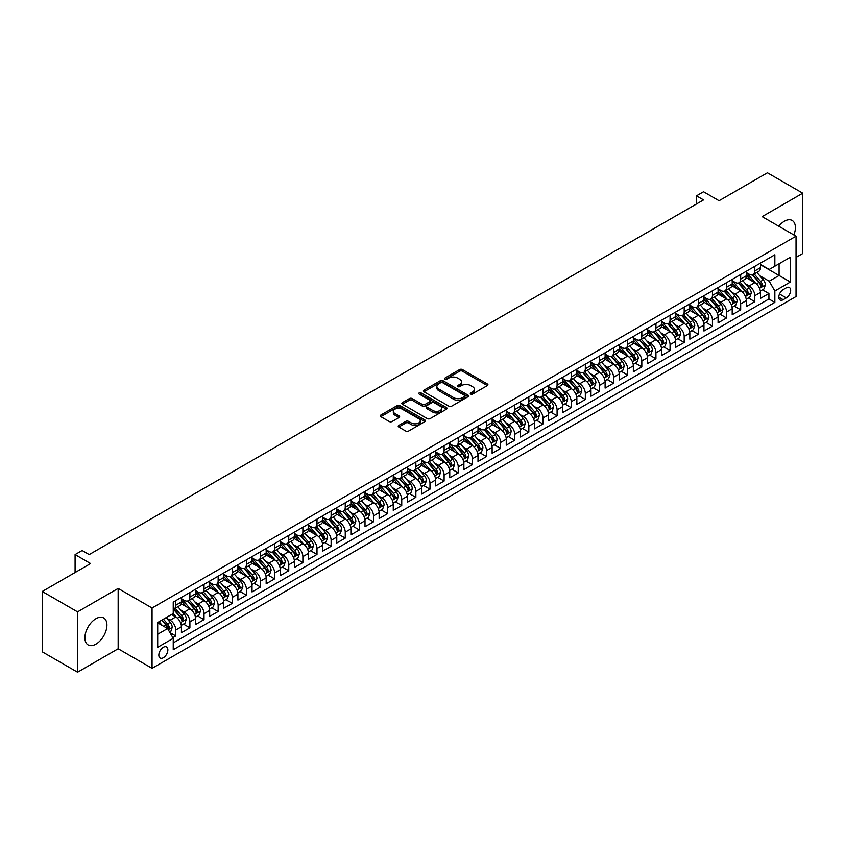 <?xml version="1.0" encoding="UTF-8"?>
<svg xmlns="http://www.w3.org/2000/svg" width="845" height="845" viewBox="0 0 845 845"><rect width="100%" height="100%" fill="white"/><g stroke="black" fill="none" stroke-linecap="round" stroke-linejoin="round"><path stroke-width="1.27" d="M470.697 394.066A1.373 0.792 0 0 0 472.64 394.066L487.364 385.563A1.965 1.13 0 0 0 487.945 384.76A1.965 1.13 0 0 0 487.364 383.968L462.416 369.561A1.965 1.13 0 0 0 459.638 369.561L444.914 378.064A1.373 0.792 0 0 0 444.512 378.623A1.373 0.792 0 0 0 444.914 379.183A1.373 0.792 0 0 0 446.857 379.183L448.758 378.085A6.274 3.623 0 0 1 457.631 378.085L459.712 379.278A6.274 3.623 0 0 1 461.55 381.845A6.274 3.623 0 0 1 459.712 384.401L457.81 385.5A1.373 0.792 0 0 0 457.409 386.059A1.373 0.792 0 0 0 457.81 386.619A1.373 0.792 0 0 0 459.743 386.619L461.655 385.521A6.274 3.623 0 0 1 470.528 385.521L472.608 386.725A6.274 3.623 0 0 1 474.446 389.281A6.274 3.623 0 0 1 472.608 391.848L470.697 392.946A1.373 0.792 0 0 0 470.295 393.506A1.373 0.792 0 0 0 470.697 394.066L470.697 392.946M95.918 644.154A15.58 8.999 120 0 0 106.09 630.423A15.58 8.999 120 0 0 103.703 617.948A15.58 8.999 120 0 0 95.918 618.72A15.58 8.999 120 0 0 85.736 632.44A15.58 8.999 120 0 0 88.123 644.925A15.58 8.999 120 0 0 95.918 644.154M793.877 234.942A15.58 8.999 120 0 0 792.177 220.46A15.58 8.999 120 0 0 784.392 221.232A15.58 8.999 120 0 0 778.794 226.228M163.349 657.727A6.39 3.686 120 0 0 167.521 652.097A6.39 3.686 120 0 0 166.549 646.974A6.39 3.686 120 0 0 163.349 647.291A6.39 3.686 120 0 0 159.177 652.931A6.39 3.686 120 0 0 160.159 658.044A6.39 3.686 120 0 0 163.349 657.727M398.787 425.415A1.965 1.13 0 0 0 398.217 426.218A1.965 1.13 0 0 0 398.787 427.021L405.79 431.066A1.965 1.13 0 0 0 408.558 431.066L424.919 421.623A1.965 1.13 0 0 0 425.489 420.821A1.965 1.13 0 0 0 424.919 420.018L399.97 405.611A1.965 1.13 0 0 0 397.192 405.611L380.831 415.053A1.965 1.13 0 0 0 380.261 415.856A1.965 1.13 0 0 0 380.831 416.659L389.291 421.539A1.965 1.13 0 0 0 392.059 421.539L399.062 417.493A1.965 1.13 0 0 0 399.643 416.701A1.965 1.13 0 0 0 399.062 415.898L394.868 413.48A5.239 3.031 0 0 1 393.337 411.335A5.239 3.031 0 0 1 396.569 408.536A5.239 3.031 0 0 1 402.283 409.191L418.719 418.676A5.239 3.031 0 0 1 420.25 420.821A5.239 3.031 0 0 1 417.018 423.62A5.239 3.031 0 0 1 411.293 422.954L408.558 421.38A1.965 1.13 0 0 0 405.79 421.38L398.787 425.415L398.787 427.021L405.79 423.007L405.79 421.38M796.043 257.387L802.75 253.521L802.75 193.178L767.44 172.792L719.074 200.719L703.536 191.752L696.481 195.829L703.536 199.906L89.211 554.584L82.145 550.507L75.089 554.584L75.089 572.53M77.56 611.864L77.56 672.208L118.163 648.759L118.163 588.426L77.56 611.864L42.25 591.479L90.616 563.552L75.089 554.584M118.163 588.426L152.058 607.999L796.043 236.188L796.043 296.532L152.058 668.332L152.058 607.999M802.75 193.178L762.148 216.626L796.043 236.188M448.896 406.17A1.965 1.13 0 0 0 451.674 406.17L468.024 396.727A1.965 1.13 0 0 0 468.605 395.925A1.965 1.13 0 0 0 468.024 395.133L443.076 380.725A1.965 1.13 0 0 0 440.308 380.725L423.947 390.168A1.965 1.13 0 0 0 423.377 390.971A1.965 1.13 0 0 0 423.947 391.763L448.896 406.17M419.712 394.361A1.373 0.792 0 0 1 421.106 394.562L421.106 392.925L446.477 407.575A1.965 1.13 0 0 1 447.047 408.378A1.965 1.13 0 0 1 446.477 409.17L430.116 418.613A1.965 1.13 0 0 1 427.348 418.613L402.389 404.216L402.389 402.611A1.965 1.13 0 0 0 401.819 403.414A1.965 1.13 0 0 0 402.389 404.216M402.389 402.611L409.392 398.565A1.965 1.13 0 0 1 412.159 398.565L422.289 404.406A1.965 1.13 0 0 0 425.056 404.406L429.704 401.734A1.965 1.13 0 0 0 430.274 400.931A1.965 1.13 0 0 0 429.704 400.129L419.162 394.045A1.373 0.792 0 0 1 418.761 393.485A1.373 0.792 0 0 1 419.606 392.756A1.373 0.792 0 0 1 421.106 392.925M77.56 672.208L42.25 651.822L42.25 591.479M172.845 637.658L175.781 635.958L169.919 632.578M166.581 618.181L170.13 620.219A7.985 4.616 60 0 1 175.781 630.011L181.432 626.747L181.432 632.704L189.903 627.803L183.471 624.096M180.703 610.027L184.252 612.076A7.985 4.616 60 0 1 189.903 621.857L195.554 618.593L195.554 624.55L204.025 619.649L197.603 615.942M194.825 601.872L198.374 603.921A7.985 4.616 60 0 1 204.025 613.702L209.676 610.439L209.676 616.396L218.147 611.505L211.725 607.787M208.947 593.718L212.496 595.767A7.985 4.616 60 0 1 218.147 605.548L223.798 602.284L223.798 608.242L232.269 603.351L225.847 599.633M223.069 585.564L226.618 587.613A7.985 4.616 60 0 1 232.269 597.394L237.92 594.13L237.92 600.087L246.391 595.197L239.969 591.479M237.202 577.41L240.74 579.459A7.985 4.616 60 0 1 246.391 589.24L252.042 585.976L252.042 591.933L260.513 587.043L254.091 583.325M251.324 569.255L254.863 571.304A7.985 4.616 60 0 1 260.513 581.085L266.164 577.822L266.164 583.779L274.636 578.888L268.214 575.181M265.446 561.101L268.985 563.15A7.985 4.616 60 0 1 274.636 572.931L280.286 569.667L280.286 575.625L288.758 570.734L282.336 567.027M279.568 552.947L283.107 554.996A7.985 4.616 60 0 1 288.758 564.777L294.409 561.524L294.409 567.47L302.88 562.58L296.458 558.872M293.69 544.793L297.229 546.842A7.985 4.616 60 0 1 302.88 556.623L308.531 553.369L308.531 559.316L317.002 554.426L310.58 550.718M307.812 536.638L311.351 538.688A7.985 4.616 60 0 1 317.002 548.468L322.653 545.215L322.653 551.162L331.124 546.271L324.702 542.564M321.934 528.484L325.473 530.533A7.985 4.616 60 0 1 331.124 540.325L336.775 537.061L336.775 543.008L345.246 538.117L338.824 534.41M336.056 520.33L339.605 522.379A7.985 4.616 60 0 1 345.246 532.17L350.897 528.907L350.897 534.853L359.368 529.963L352.946 526.255M350.179 512.176L353.728 514.225A7.985 4.616 60 0 1 359.368 524.016L365.019 520.752L365.019 526.699L373.49 521.809L367.068 518.101M364.301 504.032L367.85 506.07A7.985 4.616 60 0 1 373.49 515.862L379.141 512.598L379.141 518.545L387.612 513.654L381.19 509.947M378.423 495.878L381.972 497.916A7.985 4.616 60 0 1 387.612 507.708L393.263 504.444L393.263 510.401L401.745 505.5L395.312 501.793M392.545 487.723L396.094 489.762A7.985 4.616 60 0 1 401.745 499.553L407.385 496.29L407.385 502.247L415.867 497.346L409.434 493.638M406.667 479.569L410.216 481.618A7.985 4.616 60 0 1 415.867 491.399L421.507 488.135L421.507 494.093L429.989 489.192L423.556 485.484M420.789 471.415L424.338 473.464A7.985 4.616 60 0 1 429.989 483.245L435.629 479.981L435.629 485.938L444.111 481.048L437.678 477.33M434.911 463.261L438.46 465.31A7.985 4.616 60 0 1 444.111 475.091L449.762 471.827L449.762 477.784L458.233 472.894L451.8 469.176M449.033 455.106L452.582 457.156A7.985 4.616 60 0 1 458.233 466.936L463.884 463.673L463.884 469.63L472.355 464.739L465.922 461.021M463.155 446.952L466.704 449.001A7.985 4.616 60 0 1 472.355 458.782L478.006 455.518L478.006 461.476L486.477 456.585L480.044 452.867M477.277 438.798L480.826 440.847A7.985 4.616 60 0 1 486.477 450.628L492.128 447.364L492.128 453.321L500.599 448.431L494.177 444.724M491.399 430.644L494.948 432.693A7.985 4.616 60 0 1 500.599 442.474L506.25 439.21L506.25 445.167L514.721 440.277L508.299 436.569M505.521 422.489L509.07 424.539A7.985 4.616 60 0 1 514.721 434.319L520.372 431.066L520.372 437.013L528.843 432.122L522.421 428.415M519.643 414.335L523.192 416.384A7.985 4.616 60 0 1 528.843 426.165L534.494 422.912L534.494 428.859L542.965 423.968L536.543 420.261M533.765 406.181L537.314 408.23A7.985 4.616 60 0 1 542.965 418.011L548.616 414.758L548.616 420.704L557.087 415.814L550.665 412.106M547.898 398.027L551.436 400.076A7.985 4.616 60 0 1 557.087 409.867L562.738 406.603L562.738 412.55L571.209 407.66L564.787 403.952M562.02 389.872L565.558 391.922A7.985 4.616 60 0 1 571.209 401.713L576.86 398.449L576.86 404.396L585.331 399.505L578.909 395.798M576.142 381.718L579.681 383.767A7.985 4.616 60 0 1 585.331 393.559L590.982 390.295L590.982 396.242L599.454 391.351L593.032 387.644M590.264 373.575L593.803 375.613A7.985 4.616 60 0 1 599.454 385.404L605.104 382.141L605.104 388.087L613.576 383.197L607.154 379.489M604.386 365.42L607.925 367.459A7.985 4.616 60 0 1 613.576 377.25L619.227 373.986L619.227 379.944L627.698 375.043L621.276 371.335M618.508 357.266L622.047 359.305A7.985 4.616 60 0 1 627.698 369.096L633.349 365.832L633.349 371.789L641.82 366.888L635.398 363.181M632.63 349.112L636.179 351.161A7.985 4.616 60 0 1 641.82 360.942L647.471 357.678L647.471 363.635L655.942 358.734L649.52 355.027M646.752 340.957L650.301 343.007A7.985 4.616 60 0 1 655.942 352.787L661.593 349.524L661.593 355.481L670.064 350.59L663.642 346.872M660.874 332.803L664.423 334.852A7.985 4.616 60 0 1 670.064 344.633L675.715 341.369L675.715 347.327L684.186 342.436L677.764 338.718M674.997 324.649L678.546 326.698A7.985 4.616 60 0 1 684.186 336.479L689.837 333.215L689.837 339.172L698.319 334.282L691.886 330.564M689.119 316.495L692.668 318.544A7.985 4.616 60 0 1 698.319 328.325L703.959 325.061L703.959 331.018L712.441 326.128L706.008 322.41M703.241 308.34L706.79 310.39A7.985 4.616 60 0 1 712.441 320.171L718.081 316.907L718.081 322.864L726.563 317.974L720.13 314.266M717.363 300.186L720.912 302.235A7.985 4.616 60 0 1 726.563 312.016L732.203 308.752L732.203 314.71L740.685 309.819L734.252 306.112M731.485 292.032L735.034 294.081A7.985 4.616 60 0 1 740.685 303.862L746.325 300.609L746.325 306.555L754.807 301.665L754.807 295.708A7.985 4.616 -120 0 0 749.156 285.927L745.607 283.878M748.374 297.958L754.807 301.665M181.432 626.747A7.985 4.616 -120 0 0 175.781 616.966L171.546 614.516M195.554 618.593A7.985 4.616 -120 0 0 189.903 608.812L181.168 603.763M209.676 610.439A7.985 4.616 -120 0 0 204.025 600.658L195.29 595.609M223.798 602.284A7.985 4.616 -120 0 0 218.147 592.503L209.412 587.465M237.92 594.13A7.985 4.616 -120 0 0 232.269 584.349L223.534 579.311M252.042 585.976A7.985 4.616 -120 0 0 246.391 576.195L237.656 571.157M266.164 577.822A7.985 4.616 -120 0 0 260.513 568.041L251.778 563.002M280.286 569.667A7.985 4.616 -120 0 0 274.636 559.886L265.9 554.848M294.409 561.524A7.985 4.616 -120 0 0 288.758 551.732L280.022 546.694M308.531 553.369A7.985 4.616 -120 0 0 302.88 543.578L294.144 538.54M322.653 545.215A7.985 4.616 -120 0 0 317.002 535.424L308.267 530.385M336.775 537.061A7.985 4.616 -120 0 0 331.124 527.269L322.389 522.231M350.897 528.907A7.985 4.616 -120 0 0 345.246 519.115L336.511 514.077M365.019 520.752A7.985 4.616 -120 0 0 359.368 510.971L350.643 505.923M379.141 512.598A7.985 4.616 -120 0 0 373.49 502.817L364.765 497.768M393.263 504.444A7.985 4.616 -120 0 0 387.612 494.663L378.887 489.614M407.385 496.29A7.985 4.616 -120 0 0 401.745 486.509L393.009 481.46M421.507 488.135A7.985 4.616 -120 0 0 415.867 478.354L407.132 473.306M435.629 479.981A7.985 4.616 -120 0 0 429.989 470.2L421.254 465.151M449.762 471.827A7.985 4.616 -120 0 0 444.111 462.046L435.376 457.008M463.884 463.673A7.985 4.616 -120 0 0 458.233 453.892L449.498 448.853M478.006 455.518A7.985 4.616 -120 0 0 472.355 445.737L463.62 440.699M492.128 447.364A7.985 4.616 -120 0 0 486.477 437.583L477.742 432.545M506.25 439.21A7.985 4.616 -120 0 0 500.599 429.429L491.864 424.391M520.372 431.066A7.985 4.616 -120 0 0 514.721 421.275L505.986 416.236M534.494 422.912A7.985 4.616 -120 0 0 528.843 413.12L520.108 408.082M548.616 414.758A7.985 4.616 -120 0 0 542.965 404.966L534.23 399.928M562.738 406.603A7.985 4.616 -120 0 0 557.087 396.812L548.352 391.774M576.86 398.449A7.985 4.616 -120 0 0 571.209 388.658L562.474 383.619M590.982 390.295A7.985 4.616 -120 0 0 585.331 380.514L576.596 375.465M605.104 382.141A7.985 4.616 -120 0 0 599.454 372.36L590.718 367.311M619.227 373.986A7.985 4.616 -120 0 0 613.576 364.206L604.84 359.157M633.349 365.832A7.985 4.616 -120 0 0 627.698 356.051L618.962 351.002M647.471 357.678A7.985 4.616 -120 0 0 641.82 347.897L633.085 342.848M661.593 349.524A7.985 4.616 -120 0 0 655.942 339.743L647.217 334.694M675.715 341.369A7.985 4.616 -120 0 0 670.064 331.589L661.339 326.55M689.837 333.215A7.985 4.616 -120 0 0 684.186 323.434L675.461 318.396M703.959 325.061A7.985 4.616 -120 0 0 698.319 315.28L689.583 310.242M718.081 316.907A7.985 4.616 -120 0 0 712.441 307.126L703.705 302.087M732.203 308.752A7.985 4.616 -120 0 0 726.563 298.972L717.827 293.933M746.325 300.609A7.985 4.616 -120 0 0 740.685 290.817L731.95 285.779M786.294 287.807L783.188 289.592A6.19 3.57 120 0 0 779.143 295.053A6.19 3.57 120 0 0 780.093 300.017A6.19 3.57 120 0 0 783.188 299.711L786.294 297.915A6.19 3.57 120 0 0 790.339 292.454A6.19 3.57 120 0 0 789.388 287.501A6.19 3.57 120 0 0 786.294 287.807M157.698 634.246L167.585 628.543L173.236 638.324L173.236 649.742L774.854 302.394L774.854 290.986L769.214 281.195L759.729 275.724M173.236 638.324L157.698 647.291L157.698 622.511L173.236 613.533L173.236 602.126L774.854 254.778L774.854 266.196L790.392 257.229L790.392 282.019L774.854 290.986M181.432 598.704L184.252 600.33A7.985 4.616 60 0 0 188.245 600.721L193.896 597.468A7.985 4.616 -120 0 0 195.554 593.803L195.554 589.24M195.554 590.549L198.374 592.176A7.985 4.616 60 0 0 202.367 592.567L208.018 589.314A7.985 4.616 -120 0 0 209.676 585.648L209.676 581.085M209.676 582.395L212.496 584.022A7.985 4.616 60 0 0 216.489 584.423L222.14 581.159A7.985 4.616 -120 0 0 223.798 577.505L223.798 572.931M223.798 574.241L226.618 575.867A7.985 4.616 60 0 0 230.611 576.269L236.262 573.005A7.985 4.616 -120 0 0 237.92 569.35L237.92 564.777M237.92 566.087L240.74 567.713A7.985 4.616 60 0 0 244.733 568.115L250.384 564.851A7.985 4.616 -120 0 0 252.042 561.196L252.042 556.623M252.042 557.932L254.863 559.559A7.985 4.616 60 0 0 258.855 559.96L264.506 556.697A7.985 4.616 -120 0 0 266.164 553.042L266.164 548.468M266.164 549.778L268.985 551.405A7.985 4.616 60 0 0 272.977 551.806L278.628 548.542A7.985 4.616 -120 0 0 280.286 544.888L280.286 540.314M280.286 541.624L283.107 543.25A7.985 4.616 60 0 0 287.11 543.652L292.75 540.388A7.985 4.616 -120 0 0 294.409 536.733L294.409 532.17M294.409 533.47L297.229 535.096A7.985 4.616 60 0 0 301.232 535.498L306.872 532.234A7.985 4.616 -120 0 0 308.531 528.579L308.531 524.016M308.531 525.315L311.351 526.953A7.985 4.616 60 0 0 315.354 527.343L320.994 524.08A7.985 4.616 -120 0 0 322.653 520.425L322.653 515.862M322.653 517.161L325.473 518.798A7.985 4.616 60 0 0 329.476 519.189L335.116 515.925A7.985 4.616 -120 0 0 336.775 512.271L336.775 507.708M336.775 509.007L339.605 510.644A7.985 4.616 60 0 0 343.598 511.035L349.249 507.771A7.985 4.616 -120 0 0 350.897 504.116L350.897 499.553M350.897 500.853L353.728 502.49A7.985 4.616 60 0 0 357.72 502.881L363.371 499.617A7.985 4.616 -120 0 0 365.019 495.962L365.019 491.399M365.019 492.698L367.85 494.336A7.985 4.616 60 0 0 371.842 494.726L377.493 491.463A7.985 4.616 -120 0 0 379.141 487.808L379.141 483.245M379.141 484.544L381.972 486.181A7.985 4.616 60 0 0 385.964 486.572L391.615 483.319A7.985 4.616 -120 0 0 393.263 479.654L393.263 475.091M393.263 476.39L396.094 478.027A7.985 4.616 60 0 0 400.086 478.418L405.737 475.165A7.985 4.616 -120 0 0 407.385 471.499L407.385 466.936M407.385 468.246L410.216 469.873A7.985 4.616 60 0 0 414.208 470.264L419.859 467.01A7.985 4.616 -120 0 0 421.507 463.345L421.507 458.782M421.507 460.092L424.338 461.719A7.985 4.616 60 0 0 428.33 462.109L433.981 458.856A7.985 4.616 -120 0 0 435.629 455.191L435.629 450.628M435.629 451.938L438.46 453.564A7.985 4.616 60 0 0 442.453 453.966L448.103 450.702A7.985 4.616 -120 0 0 449.762 447.047L449.762 442.474M449.762 443.783L452.582 445.41A7.985 4.616 60 0 0 456.575 445.811L462.226 442.548A7.985 4.616 -120 0 0 463.884 438.893L463.884 434.319M463.884 435.629L466.704 437.256A7.985 4.616 60 0 0 470.697 437.657L476.348 434.393A7.985 4.616 -120 0 0 478.006 430.739L478.006 426.165M478.006 427.475L480.826 429.102A7.985 4.616 60 0 0 484.819 429.503L490.47 426.239A7.985 4.616 -120 0 0 492.128 422.584L492.128 418.011M492.128 419.321L494.948 420.947A7.985 4.616 60 0 0 498.941 421.349L504.592 418.085A7.985 4.616 -120 0 0 506.25 414.43L506.25 409.857M506.25 411.166L509.07 412.793A7.985 4.616 60 0 0 513.063 413.194L518.714 409.931A7.985 4.616 -120 0 0 520.372 406.276L520.372 401.713M520.372 403.012L523.192 404.639A7.985 4.616 60 0 0 527.185 405.04L532.836 401.776A7.985 4.616 -120 0 0 534.494 398.122L534.494 393.559M534.494 394.858L537.314 396.495A7.985 4.616 60 0 0 541.307 396.886L546.958 393.622A7.985 4.616 -120 0 0 548.616 389.967L548.616 385.404M548.616 386.704L551.436 388.341A7.985 4.616 60 0 0 555.429 388.732L561.08 385.468A7.985 4.616 -120 0 0 562.738 381.813L562.738 377.25M562.738 378.549L565.558 380.187A7.985 4.616 60 0 0 569.551 380.577L575.202 377.314A7.985 4.616 -120 0 0 576.86 373.659L576.86 369.096M576.86 370.395L579.681 372.032A7.985 4.616 60 0 0 583.684 372.423L589.324 369.159A7.985 4.616 -120 0 0 590.982 365.505L590.982 360.942M590.982 362.241L593.803 363.878A7.985 4.616 60 0 0 597.806 364.269L603.446 361.005A7.985 4.616 -120 0 0 605.104 357.35L605.104 352.787M605.104 354.087L607.925 355.724A7.985 4.616 60 0 0 611.928 356.115L617.568 352.861A7.985 4.616 -120 0 0 619.227 349.196L619.227 344.633M619.227 345.943L622.047 347.57A7.985 4.616 60 0 0 626.05 347.96L631.69 344.707A7.985 4.616 -120 0 0 633.349 341.042L633.349 336.479M633.349 337.789L636.179 339.415A7.985 4.616 60 0 0 640.172 339.806L645.823 336.553A7.985 4.616 -120 0 0 647.471 332.888L647.471 328.325M647.471 329.634L650.301 331.261A7.985 4.616 60 0 0 654.294 331.652L659.945 328.399A7.985 4.616 -120 0 0 661.593 324.733L661.593 320.171M661.593 321.48L664.423 323.107A7.985 4.616 60 0 0 668.416 323.508L674.067 320.244A7.985 4.616 -120 0 0 675.715 316.59L675.715 312.016M675.715 313.326L678.546 314.953A7.985 4.616 60 0 0 682.538 315.354L688.189 312.09A7.985 4.616 -120 0 0 689.837 308.436L689.837 303.862M689.837 305.172L692.668 306.798A7.985 4.616 60 0 0 696.66 307.2L702.311 303.936A7.985 4.616 -120 0 0 703.959 300.281L703.959 295.708M703.959 297.017L706.79 298.644A7.985 4.616 60 0 0 710.782 299.046L716.433 295.782A7.985 4.616 -120 0 0 718.081 292.127L718.081 287.553M718.081 288.863L720.912 290.49A7.985 4.616 60 0 0 724.904 290.891L730.555 287.627A7.985 4.616 -120 0 0 732.203 283.973L732.203 279.399M732.203 280.709L735.034 282.336A7.985 4.616 60 0 0 739.026 282.737L744.677 279.473A7.985 4.616 -120 0 0 746.325 275.819L746.325 271.256M173.236 642.887L768.929 298.972L768.929 293.511L760.458 298.401L760.458 292.454A7.985 4.616 -120 0 0 754.807 282.663L746.072 277.625M746.325 272.555L749.156 274.181A7.985 4.616 -120 0 0 753.148 274.583A7.985 4.616 -120 0 0 754.807 270.928L754.807 266.355M753.148 274.583L758.799 271.319A7.985 4.616 -120 0 0 760.458 267.664L760.458 263.101M175.781 600.658L175.781 605.221A7.985 4.616 60 0 1 174.123 608.875A7.985 4.616 60 0 1 173.236 609.203M174.123 608.875L179.774 605.622A7.985 4.616 -120 0 0 181.432 601.957L181.432 597.394M189.903 592.503L189.903 597.066A7.985 4.616 60 0 1 188.245 600.721M204.025 584.349L204.025 588.912A7.985 4.616 60 0 1 202.367 592.567M218.147 576.195L218.147 580.758A7.985 4.616 60 0 1 216.489 584.423M232.269 568.041L232.269 572.604A7.985 4.616 60 0 1 230.611 576.269M246.391 559.886L246.391 564.449A7.985 4.616 60 0 1 244.733 568.115M260.513 551.732L260.513 556.295A7.985 4.616 60 0 1 258.855 559.96M274.636 543.578L274.636 548.151A7.985 4.616 60 0 1 272.977 551.806M288.758 535.424L288.758 539.997A7.985 4.616 60 0 1 287.11 543.652M302.88 527.269L302.88 531.843A7.985 4.616 60 0 1 301.232 535.498M317.002 519.115L317.002 523.689A7.985 4.616 60 0 1 315.354 527.343M331.124 510.961L331.124 515.534A7.985 4.616 60 0 1 329.476 519.189M345.246 502.817L345.246 507.38A7.985 4.616 60 0 1 343.598 511.035M359.368 494.663L359.368 499.226A7.985 4.616 60 0 1 357.72 502.881M373.49 486.509L373.49 491.072A7.985 4.616 60 0 1 371.842 494.726M387.612 478.354L387.612 482.917A7.985 4.616 60 0 1 385.964 486.572M401.745 470.2L401.745 474.763A7.985 4.616 60 0 1 400.086 478.418M415.867 462.046L415.867 466.609A7.985 4.616 60 0 1 414.208 470.264M429.989 453.892L429.989 458.455A7.985 4.616 60 0 1 428.33 462.109M444.111 445.737L444.111 450.3A7.985 4.616 60 0 1 442.453 453.966M458.233 437.583L458.233 442.146A7.985 4.616 60 0 1 456.575 445.811M472.355 429.429L472.355 433.992A7.985 4.616 60 0 1 470.697 437.657M486.477 421.275L486.477 425.838A7.985 4.616 60 0 1 484.819 429.503M500.599 413.12L500.599 417.694A7.985 4.616 60 0 1 498.941 421.349M514.721 404.966L514.721 409.54A7.985 4.616 60 0 1 513.063 413.194M528.843 396.812L528.843 401.386A7.985 4.616 60 0 1 527.185 405.04M542.965 388.658L542.965 393.231A7.985 4.616 60 0 1 541.307 396.886M557.087 380.503L557.087 385.077A7.985 4.616 60 0 1 555.429 388.732M571.209 372.36L571.209 376.923A7.985 4.616 60 0 1 569.551 380.577M585.331 364.206L585.331 368.769A7.985 4.616 60 0 1 583.684 372.423M599.454 356.051L599.454 360.614A7.985 4.616 60 0 1 597.806 364.269M613.576 347.897L613.576 352.46A7.985 4.616 60 0 1 611.928 356.115M627.698 339.743L627.698 344.306A7.985 4.616 60 0 1 626.05 347.96M641.82 331.589L641.82 336.152A7.985 4.616 60 0 1 640.172 339.806M655.942 323.434L655.942 327.997A7.985 4.616 60 0 1 654.294 331.652M670.064 315.28L670.064 319.843A7.985 4.616 60 0 1 668.416 323.508M684.186 307.126L684.186 311.689A7.985 4.616 60 0 1 682.538 315.354M698.319 298.972L698.319 303.535A7.985 4.616 60 0 1 696.66 307.2M712.441 290.817L712.441 295.38A7.985 4.616 60 0 1 710.782 299.046M726.563 282.663L726.563 287.237A7.985 4.616 60 0 1 724.904 290.891M740.685 274.509L740.685 279.082A7.985 4.616 60 0 1 739.026 282.737M740.685 303.862L740.685 309.819M726.563 312.016L726.563 317.974M712.441 320.171L712.441 326.128M698.319 328.325L698.319 334.282M684.186 336.479L684.186 342.436M670.064 344.633L670.064 350.59M655.942 352.787L655.942 358.734M641.82 360.942L641.82 366.888M627.698 369.096L627.698 375.043M613.576 377.25L613.576 383.197M599.454 385.404L599.454 391.351M585.331 393.559L585.331 399.505M571.209 401.713L571.209 407.66M557.087 409.867L557.087 415.814M542.965 418.011L542.965 423.968M528.843 426.165L528.843 432.122M514.721 434.319L514.721 440.277M500.599 442.474L500.599 448.431M486.477 450.628L486.477 456.585M472.355 458.782L472.355 464.739M458.233 466.936L458.233 472.894M444.111 475.091L444.111 481.048M429.989 483.245L429.989 489.192M415.867 491.399L415.867 497.346M401.745 499.553L401.745 505.5M387.612 507.708L387.612 513.654M373.49 515.862L373.49 521.809M359.368 524.016L359.368 529.963M345.246 532.17L345.246 538.117M331.124 540.325L331.124 546.271M317.002 548.468L317.002 554.426M302.88 556.623L302.88 562.58M288.758 564.777L288.758 570.734M274.636 572.931L274.636 578.888M260.513 581.085L260.513 587.043M246.391 589.24L246.391 595.197M232.269 597.394L232.269 603.351M218.147 605.548L218.147 611.505M204.025 613.702L204.025 619.649M189.903 621.857L189.903 627.803M175.781 630.011L175.781 635.958M167.585 628.543L157.698 622.839M769.214 281.195L779.09 275.491L779.09 263.746L790.392 257.229M760.458 264.728L790.392 282.019M760.458 264.4L769.214 269.46L774.854 266.196M118.163 648.759L152.058 668.332M696.481 195.829L696.481 203.983M762.496 289.803L768.929 293.511M768.929 298.972L774.854 302.394M471.246 394.256L472.608 393.474A6.274 3.623 0 0 0 474.446 390.918L474.446 389.281M461.55 381.845L461.55 383.472A6.274 3.623 0 0 1 459.712 386.038L458.349 386.82M487.364 383.968L487.364 385.563L462.416 371.187A1.965 1.13 0 0 0 459.638 371.187L445.463 379.373M468.024 395.133L468.024 396.727L443.076 382.352A1.965 1.13 0 0 0 440.308 382.352L423.968 391.784M464.56 396.485A1.373 0.792 0 0 0 464.961 395.925A1.373 0.792 0 0 0 464.56 395.365L442.664 382.722A1.373 0.792 0 0 0 440.72 382.722L438.713 383.883A6.274 3.623 0 0 0 436.876 386.44A6.274 3.623 0 0 0 438.713 389.006L453.68 397.646A6.274 3.623 0 0 0 462.553 397.646L464.56 396.485L464.56 398.122A1.373 0.792 0 0 0 464.961 397.562L464.961 395.925M436.876 386.44L436.876 388.077A6.274 3.623 0 0 0 438.713 390.633L438.713 389.006M464.56 398.122L462.553 399.284A6.274 3.623 0 0 1 453.68 399.284L438.713 390.633M402.421 404.227L409.392 400.203L409.392 398.565M430.274 400.931L430.274 402.558A1.965 1.13 0 0 1 429.704 403.361L425.056 406.044A1.965 1.13 0 0 1 422.289 406.044L412.159 400.203A1.965 1.13 0 0 0 409.392 400.203M421.106 394.562L446.445 409.191M432.788 410.469A5.239 3.031 0 0 0 438.502 411.135A5.239 3.031 0 0 0 441.734 408.336A5.239 3.031 0 0 0 440.203 406.191L434.414 402.854A1.965 1.13 0 0 0 431.637 402.854L427 405.537A1.965 1.13 0 0 0 426.419 406.329A1.965 1.13 0 0 0 427 407.132L432.788 410.469L432.788 412.106A5.239 3.031 0 0 0 438.502 412.761A5.239 3.031 0 0 0 441.734 409.962L441.734 408.336M426.419 406.329L426.419 407.966A1.965 1.13 0 0 0 427 408.758L427 407.132M432.788 412.106L427 408.758M420.25 420.821L420.25 422.447A5.239 3.031 0 0 1 417.018 425.246A5.239 3.031 0 0 1 411.293 424.591L408.558 423.007A1.965 1.13 0 0 0 405.79 423.007M393.337 411.335L393.337 412.962A5.239 3.031 0 0 0 394.868 415.106L394.868 413.48M399.041 417.514L394.868 415.106M424.887 421.634L399.97 407.248A1.965 1.13 0 0 0 397.192 407.248L380.863 416.669M760.331 291.05L763.986 288.948L765.39 284.871A5.292 3.053 -120 0 0 763.331 279.896L756.877 272.428M755.588 283.181L747.941 274.319A15.284 8.82 -120 0 0 746.325 272.639M751.395 280.698L747.107 275.745A12.686 7.32 -120 0 0 746.325 274.889M752.43 274.868L758.958 282.42A5.292 3.053 60 0 1 760.838 286.075L762.539 285.092A5.292 3.053 -120 0 0 760.648 281.448L754.194 273.981M752.81 274.741L759.824 282.864A2.693 1.553 60 0 1 760.511 283.92L762.539 285.092M760.838 286.075L761.229 286.698M746.209 299.204L749.864 297.102L751.268 293.025A5.292 3.053 -120 0 0 749.209 288.05L742.755 280.582M741.466 291.335L733.809 282.473A15.284 8.82 -120 0 0 732.203 280.793M737.273 288.853L732.985 283.899A12.686 7.32 -120 0 0 732.203 283.043M738.308 283.022L744.836 290.574A5.292 3.053 60 0 1 746.716 294.229L748.416 293.247A5.292 3.053 -120 0 0 746.526 289.603L740.072 282.135M738.688 282.895L745.702 291.018A2.693 1.553 60 0 1 746.388 292.074L748.416 293.247M746.716 294.229L747.107 294.852M732.087 307.358L735.741 305.256L737.146 301.179A5.292 3.053 -120 0 0 735.087 296.204L728.633 288.736M727.344 299.489L719.686 290.627A15.284 8.82 -120 0 0 718.081 288.948M723.151 297.007L718.863 292.043A12.686 7.32 -120 0 0 718.081 291.198M724.186 291.176L730.714 298.729A5.292 3.053 60 0 1 732.594 302.383L734.294 301.401A5.292 3.053 -120 0 0 732.404 297.757L725.95 290.279M724.566 291.05L731.58 299.172A2.693 1.553 60 0 1 732.256 300.228L734.294 301.401M732.594 302.383L732.985 303.006M717.965 315.512L721.619 313.4L723.024 309.323A5.292 3.053 -120 0 0 720.965 304.358L714.511 296.891M713.222 307.643L705.564 298.781A15.284 8.82 -120 0 0 703.959 297.102M709.029 305.161L704.741 300.197A12.686 7.32 -120 0 0 703.959 299.352M710.064 299.331L716.592 306.883A5.292 3.053 60 0 1 718.472 310.527L720.172 309.555A5.292 3.053 -120 0 0 718.282 305.911L711.828 298.433M710.444 299.204L717.458 307.326A2.693 1.553 60 0 1 718.134 308.383L720.172 309.555M718.472 310.527L718.863 311.161M703.843 323.667L707.497 321.554L708.902 317.477A5.292 3.053 -120 0 0 706.842 312.513L700.389 305.045M699.1 315.798L691.442 306.936A15.284 8.82 -120 0 0 689.837 305.256M694.907 313.315L690.618 308.351A12.686 7.32 -120 0 0 689.837 307.506M695.942 307.485L702.47 315.037A5.292 3.053 60 0 1 704.35 318.681L706.05 317.709A5.292 3.053 -120 0 0 704.16 314.065L697.706 306.587M696.322 307.358L703.336 315.481A2.693 1.553 60 0 1 704.012 316.537L706.05 317.709M704.35 318.681L704.741 319.315M689.721 331.821L693.375 329.708L694.78 325.631A5.292 3.053 -120 0 0 692.72 320.667L686.267 313.199M684.978 323.952L677.32 315.09A15.284 8.82 -120 0 0 675.715 313.411M680.774 321.459L676.496 316.505A12.686 7.32 -120 0 0 675.715 315.66M681.82 315.639L688.348 323.191A5.292 3.053 60 0 1 690.228 326.835L691.928 325.864A5.292 3.053 -120 0 0 690.038 322.22L683.584 314.741M682.2 315.512L689.214 323.635A2.693 1.553 60 0 1 689.89 324.691L691.928 325.864M690.228 326.835L690.618 327.469M675.599 339.975L679.253 337.863L680.658 333.786A5.292 3.053 -120 0 0 678.598 328.821L672.145 321.353M670.856 332.106L663.198 323.244A15.284 8.82 -120 0 0 661.593 321.565M666.652 329.613L662.374 324.66A12.686 7.32 -120 0 0 661.593 323.815M667.698 323.793L674.226 331.346A5.292 3.053 60 0 1 676.106 334.99L677.806 334.018A5.292 3.053 -120 0 0 675.915 330.363L669.462 322.896M668.078 323.667L675.092 331.789A2.693 1.553 60 0 1 675.768 332.845L677.806 334.018M676.106 334.99L676.496 335.623M661.477 348.129L665.121 346.017L666.536 341.94A5.292 3.053 -120 0 0 664.476 336.975L658.023 329.497M656.734 340.26L649.076 331.398A15.284 8.82 -120 0 0 647.471 329.719M652.53 337.768L648.252 332.814A12.686 7.32 -120 0 0 647.471 331.969M653.576 331.948L660.103 339.5A5.292 3.053 60 0 1 661.984 343.144L663.684 342.172A5.292 3.053 -120 0 0 661.793 338.518L655.34 331.05M653.956 331.821L660.97 339.943A2.693 1.553 60 0 1 661.646 341L663.684 342.172M661.984 343.144L662.374 343.778M647.354 356.284L650.999 354.171L652.414 350.094A5.292 3.053 -120 0 0 650.354 345.13L643.901 337.651M642.612 348.415L634.954 339.553A15.284 8.82 -120 0 0 633.349 337.873M638.408 345.922L634.13 340.968A12.686 7.32 -120 0 0 633.349 340.112M639.454 340.102L645.971 347.654A5.292 3.053 60 0 1 647.861 351.298L649.562 350.326A5.292 3.053 -120 0 0 647.671 346.672L641.218 339.204M639.834 339.975L646.847 348.098A2.693 1.553 60 0 1 647.523 349.143L649.562 350.326M647.861 351.298L648.252 351.932M633.232 364.438L636.876 362.325L638.292 358.248A5.292 3.053 -120 0 0 636.232 353.284L629.779 345.806M628.49 356.569L620.832 347.707A15.284 8.82 -120 0 0 619.227 346.027M624.286 354.076L620.008 349.122A12.686 7.32 -120 0 0 619.227 348.267M625.332 348.256L631.849 355.808A5.292 3.053 60 0 1 633.739 359.452L635.44 358.47A5.292 3.053 -120 0 0 633.549 354.826L627.096 347.358M625.712 348.129L632.725 356.252A2.693 1.553 60 0 1 633.401 357.298L635.44 358.47M633.739 359.452L634.13 360.086M619.11 372.592L622.754 370.48L624.17 366.403A5.292 3.053 -120 0 0 622.11 361.438L615.656 353.96M614.368 364.723L606.71 355.861A15.284 8.82 -120 0 0 605.104 354.182M610.164 362.23L605.886 357.277A12.686 7.32 -120 0 0 605.104 356.421M611.199 356.4L617.727 363.963A5.292 3.053 60 0 1 619.617 367.607L621.307 366.624A5.292 3.053 -120 0 0 619.427 362.98L612.974 355.513M611.59 356.284L618.603 364.396A2.693 1.553 60 0 1 619.279 365.452L621.307 366.624M619.617 367.607L619.998 368.23M604.988 380.736L608.632 378.634L610.048 374.557A5.292 3.053 -120 0 0 607.988 369.592L601.534 362.114M600.246 372.867L592.588 364.015A15.284 8.82 -120 0 0 590.982 362.336M596.042 370.385L591.764 365.431A12.686 7.32 -120 0 0 590.982 364.575M597.077 364.554L603.605 372.117A5.292 3.053 60 0 1 605.495 375.761L607.185 374.779A5.292 3.053 -120 0 0 605.305 371.135L598.851 363.667M597.468 364.438L604.481 372.55A2.693 1.553 60 0 1 605.157 373.606L607.185 374.779M605.495 375.761L605.876 376.384M590.866 388.89L594.51 386.788L595.926 382.711A5.292 3.053 -120 0 0 593.866 377.736L587.412 370.268M586.113 381.021L578.466 372.17A15.284 8.82 -120 0 0 576.86 370.49M581.92 378.539L577.642 373.585A12.686 7.32 -120 0 0 576.86 372.729M582.955 372.708L589.483 380.271A5.292 3.053 60 0 1 591.373 383.915L593.063 382.933A5.292 3.053 -120 0 0 591.183 379.289L584.729 371.821M583.346 372.592L590.359 380.704A2.693 1.553 60 0 1 591.035 381.76L593.063 382.933M591.373 383.915L591.753 384.538M576.744 397.044L580.388 394.942L581.804 390.865A5.292 3.053 -120 0 0 579.744 385.89L573.29 378.423M571.991 389.175L564.344 380.324A15.284 8.82 -120 0 0 562.738 378.644M567.798 386.693L563.52 381.739A12.686 7.32 -120 0 0 562.738 380.884M568.833 380.863L575.361 388.425A5.292 3.053 60 0 1 577.251 392.069L578.941 391.087A5.292 3.053 -120 0 0 577.061 387.443L570.607 379.975M569.224 380.746L576.237 388.858A2.693 1.553 60 0 1 576.913 389.915L578.941 391.087M577.251 392.069L577.631 392.693M562.622 405.199L566.266 403.097L567.682 399.02A5.292 3.053 -120 0 0 565.622 394.045L559.168 386.577M557.869 397.33L550.222 388.468A15.284 8.82 -120 0 0 548.616 386.788M553.676 394.847L549.398 389.894A12.686 7.32 -120 0 0 548.616 389.038M554.711 389.017L561.238 396.58A5.292 3.053 60 0 1 563.129 400.224L564.819 399.241A5.292 3.053 -120 0 0 562.939 395.597L556.485 388.13M555.102 388.901L562.115 397.013A2.693 1.553 60 0 1 562.791 398.069L564.819 399.241M563.129 400.224L563.509 400.847M548.5 413.353L552.144 411.251L553.559 407.174A5.292 3.053 -120 0 0 551.5 402.199L545.046 394.731M543.747 405.484L536.1 396.622A15.284 8.82 -120 0 0 534.494 394.942M539.554 403.002L535.276 398.048A12.686 7.32 -120 0 0 534.494 397.192M540.589 397.171L547.116 404.734A5.292 3.053 60 0 1 549.007 408.378L550.697 407.396A5.292 3.053 -120 0 0 548.817 403.752L542.363 396.284M540.98 397.044L547.993 405.167A2.693 1.553 60 0 1 548.669 406.223L550.697 407.396M549.007 408.378L549.387 409.001M534.378 421.507L538.022 419.405L539.437 415.328A5.292 3.053 -120 0 0 537.378 410.353L530.924 402.885M529.625 413.638L521.978 404.776A15.284 8.82 -120 0 0 520.372 403.097M525.432 411.156L521.154 406.202A12.686 7.32 -120 0 0 520.372 405.346M526.467 405.325L532.994 412.878A5.292 3.053 60 0 1 534.885 416.532L536.575 415.55A5.292 3.053 -120 0 0 534.695 411.906L528.241 404.438M526.857 405.199L533.86 413.321A2.693 1.553 60 0 1 534.547 414.377L536.575 415.55M534.885 416.532L535.265 417.155M520.245 429.661L523.9 427.559L525.315 423.482A5.292 3.053 -120 0 0 523.256 418.507L516.802 411.04M515.503 421.792L507.856 412.93A15.284 8.82 -120 0 0 506.25 411.251M511.309 419.31L507.032 414.356A12.686 7.32 -120 0 0 506.25 413.501M512.345 413.48L518.872 421.032A5.292 3.053 60 0 1 520.763 424.686L522.453 423.704A5.292 3.053 -120 0 0 520.562 420.06L514.119 412.592M512.725 413.353L519.738 421.475A2.693 1.553 60 0 1 520.425 422.532L522.453 423.704M520.763 424.686L521.143 425.31M506.123 437.816L509.778 435.714L511.193 431.637A5.292 3.053 -120 0 0 509.123 426.662L502.68 419.194M501.381 429.947L493.733 421.085A15.284 8.82 -120 0 0 492.128 419.405M497.187 427.464L492.91 422.5A12.686 7.32 -120 0 0 492.128 421.655M498.223 421.634L504.75 429.186A5.292 3.053 60 0 1 506.641 432.841L508.331 431.858A5.292 3.053 -120 0 0 506.44 428.214L499.997 420.736M498.603 421.507L505.616 429.63A2.693 1.553 60 0 1 506.303 430.686L508.331 431.858M506.641 432.841L507.021 433.464M492.001 445.97L495.656 443.857L497.071 439.78A5.292 3.053 -120 0 0 495.001 434.816L488.558 427.348M487.259 438.101L479.611 429.239A15.284 8.82 -120 0 0 478.006 427.559M483.065 435.619L478.788 430.654A12.686 7.32 -120 0 0 478.006 429.809M484.1 429.788L490.628 437.34A5.292 3.053 60 0 1 492.519 440.984L494.209 440.013A5.292 3.053 -120 0 0 492.318 436.369L485.864 428.89M484.481 429.661L491.494 437.784A2.693 1.553 60 0 1 492.181 438.84L494.209 440.013M492.519 440.984L492.899 441.618M477.879 454.124L481.534 452.012L482.939 447.934A5.292 3.053 -120 0 0 480.879 442.97L474.425 435.502M473.137 446.255L465.489 437.393A15.284 8.82 -120 0 0 463.884 435.714M468.943 443.773L464.665 438.808A12.686 7.32 -120 0 0 463.884 437.963M469.978 437.942L476.506 445.495A5.292 3.053 60 0 1 478.397 449.139L480.087 448.167A5.292 3.053 -120 0 0 478.196 444.523L471.742 437.045M470.359 437.816L477.372 445.938A2.693 1.553 60 0 1 478.059 446.994L480.087 448.167M478.397 449.139L478.777 449.772M463.757 462.278L467.412 460.166L468.817 456.089A5.292 3.053 -120 0 0 466.757 451.124L460.303 443.657M459.015 454.409L451.367 445.547A15.284 8.82 -120 0 0 449.762 443.868M454.821 451.917L450.533 446.963A12.686 7.32 -120 0 0 449.762 446.118M455.856 446.097L462.384 453.649A5.292 3.053 60 0 1 464.264 457.293L465.965 456.321A5.292 3.053 -120 0 0 464.074 452.677L457.62 445.199M456.237 445.97L463.25 454.092A2.693 1.553 60 0 1 463.937 455.149L465.965 456.321M464.264 457.293L464.655 457.927M449.635 470.433L453.29 468.32L454.695 464.243A5.292 3.053 -120 0 0 452.635 459.279L446.181 451.811M444.892 462.564L437.235 453.702A15.284 8.82 -120 0 0 435.629 452.022M440.699 460.071L436.411 455.117A12.686 7.32 -120 0 0 435.629 454.272M441.734 454.251L448.262 461.803A5.292 3.053 60 0 1 450.142 465.447L451.843 464.475A5.292 3.053 -120 0 0 449.952 460.821L443.498 453.353M442.115 454.124L449.128 462.247A2.693 1.553 60 0 1 449.815 463.303L451.843 464.475M450.142 465.447L450.533 466.081M435.513 478.587L439.168 476.474L440.572 472.397A5.292 3.053 -120 0 0 438.513 467.433L432.059 459.955M430.77 470.718L423.113 461.856A15.284 8.82 -120 0 0 421.507 460.176M426.577 468.225L422.289 463.271A12.686 7.32 -120 0 0 421.507 462.426M427.612 462.405L434.14 469.957A5.292 3.053 60 0 1 436.02 473.601L437.721 472.63A5.292 3.053 -120 0 0 435.83 468.975L429.376 461.507M427.992 462.278L435.006 470.401A2.693 1.553 60 0 1 435.682 471.457L437.721 472.63M436.02 473.601L436.411 474.235M421.391 486.741L425.046 484.629L426.45 480.551A5.292 3.053 -120 0 0 424.391 475.587L417.937 468.109M416.648 478.872L408.991 470.01A15.284 8.82 -120 0 0 407.385 468.331M412.455 476.379L408.167 471.425A12.686 7.32 -120 0 0 407.385 470.57M413.49 470.559L420.018 478.112A5.292 3.053 60 0 1 421.898 481.756L423.599 480.784A5.292 3.053 -120 0 0 421.708 477.129L415.254 469.662M413.87 470.433L420.884 478.555A2.693 1.553 60 0 1 421.56 479.601L423.599 480.784M421.898 481.756L422.289 482.389M407.269 494.895L410.923 492.783L412.328 488.706A5.292 3.053 -120 0 0 410.269 483.741L403.815 476.263M402.526 487.026L394.868 478.164A15.284 8.82 -120 0 0 393.263 476.485M398.333 484.534L394.045 479.58A12.686 7.32 -120 0 0 393.263 478.724M399.368 478.714L405.896 486.266A5.292 3.053 60 0 1 407.776 489.91L409.476 488.928A5.292 3.053 -120 0 0 407.586 485.283L401.132 477.816M399.748 478.587L406.762 486.709A2.693 1.553 60 0 1 407.438 487.755L409.476 488.928M407.776 489.91L408.167 490.544M393.147 503.05L396.801 500.937L398.206 496.86A5.292 3.053 -120 0 0 396.147 491.896L389.693 484.417M388.404 495.181L380.746 486.319A15.284 8.82 -120 0 0 379.141 484.639M384.2 492.688L379.923 487.734A12.686 7.32 -120 0 0 379.141 486.878M385.246 486.857L391.774 494.42A5.292 3.053 60 0 1 393.654 498.064L395.354 497.082A5.292 3.053 -120 0 0 393.464 493.438L387.01 485.97M385.626 486.741L392.64 494.853A2.693 1.553 60 0 1 393.316 495.909L395.354 497.082M393.654 498.064L394.045 498.687M379.025 511.193L382.679 509.091L384.084 505.014A5.292 3.053 -120 0 0 382.024 500.05L375.571 492.572M374.282 503.324L366.624 494.473A15.284 8.82 -120 0 0 365.019 492.793M370.078 500.842L365.8 495.888A12.686 7.32 -120 0 0 365.019 495.033M371.124 495.012L377.652 502.574A5.292 3.053 60 0 1 379.532 506.218L381.232 505.236A5.292 3.053 -120 0 0 379.342 501.592L372.888 494.124M371.504 494.895L378.518 503.007A2.693 1.553 60 0 1 379.194 504.064L381.232 505.236M379.532 506.218L379.923 506.842M364.903 519.348L368.547 517.246L369.962 513.168A5.292 3.053 -120 0 0 367.902 508.194L361.449 500.726M360.16 511.478L352.502 502.627A15.284 8.82 -120 0 0 350.897 500.948M355.956 508.996L351.678 504.042A12.686 7.32 -120 0 0 350.897 503.187M357.002 503.166L363.53 510.729A5.292 3.053 60 0 1 365.41 514.373L367.11 513.39A5.292 3.053 -120 0 0 365.22 509.746L358.766 502.279M357.382 503.05L364.396 511.162A2.693 1.553 60 0 1 365.072 512.218L367.11 513.39M365.41 514.373L365.8 514.996M350.781 527.502L354.425 525.4L355.84 521.323A5.292 3.053 -120 0 0 353.78 516.348L347.327 508.88M346.038 519.633L338.38 510.781A15.284 8.82 -120 0 0 336.775 509.102M341.834 517.151L337.556 512.197A12.686 7.32 -120 0 0 336.775 511.341M342.88 511.32L349.397 518.883A5.292 3.053 60 0 1 351.288 522.527L352.988 521.545A5.292 3.053 -120 0 0 351.097 517.9L344.644 510.433M343.26 511.204L350.274 519.316A2.693 1.553 60 0 1 350.95 520.372L352.988 521.545M351.288 522.527L351.678 523.15M336.659 535.656L340.303 533.554L341.718 529.477A5.292 3.053 -120 0 0 339.658 524.502L333.205 517.034M331.916 527.787L324.258 518.925A15.284 8.82 -120 0 0 322.653 517.246M327.712 525.305L323.434 520.351A12.686 7.32 -120 0 0 322.653 519.495M328.758 519.474L335.275 527.037A5.292 3.053 60 0 1 337.166 530.681L338.866 529.699A5.292 3.053 -120 0 0 336.975 526.055L330.522 518.587M329.138 519.358L336.152 527.47A2.693 1.553 60 0 1 336.828 528.526L338.866 529.699M337.166 530.681L337.556 531.304M322.536 543.81L326.181 541.708L327.596 537.631A5.292 3.053 -120 0 0 325.536 532.656L319.083 525.189M317.794 535.941L310.136 527.079A15.284 8.82 -120 0 0 308.531 525.4M313.59 533.459L309.312 528.505A12.686 7.32 -120 0 0 308.531 527.65M314.625 527.629L321.153 535.191A5.292 3.053 60 0 1 323.043 538.835L324.733 537.853A5.292 3.053 -120 0 0 322.853 534.209L316.4 526.741M315.016 527.502L322.029 535.624A2.693 1.553 60 0 1 322.705 536.681L324.733 537.853M323.043 538.835L323.424 539.459M308.414 551.965L312.058 549.863L313.474 545.785A5.292 3.053 -120 0 0 311.414 540.811L304.961 533.343M303.672 544.096L296.014 535.234A15.284 8.82 -120 0 0 294.409 533.554M299.468 541.613L295.19 536.659A12.686 7.32 -120 0 0 294.409 535.804M300.503 535.783L307.031 543.335A5.292 3.053 60 0 1 308.921 546.99L310.611 546.007A5.292 3.053 -120 0 0 308.731 542.363L302.278 534.896M300.894 535.656L307.907 543.779A2.693 1.553 60 0 1 308.583 544.835L310.611 546.007M308.921 546.99L309.302 547.613M294.292 560.119L297.936 558.017L299.352 553.94A5.292 3.053 -120 0 0 297.292 548.965L290.838 541.497M289.539 552.25L281.892 543.388A15.284 8.82 -120 0 0 280.286 541.708M285.346 549.768L281.068 544.814A12.686 7.32 -120 0 0 280.286 543.958M286.381 543.937L292.909 551.489A5.292 3.053 60 0 1 294.799 555.144L296.489 554.162A5.292 3.053 -120 0 0 294.609 550.518L288.156 543.05M286.772 543.81L293.785 551.933A2.693 1.553 60 0 1 294.461 552.989L296.489 554.162M294.799 555.144L295.18 555.767M280.17 568.273L283.814 566.171L285.23 562.094A5.292 3.053 -120 0 0 283.17 557.119L276.716 549.651M275.417 560.404L267.77 551.542A15.284 8.82 -120 0 0 266.164 549.863M271.224 557.922L266.946 552.957A12.686 7.32 -120 0 0 266.164 552.112M272.259 552.091L278.787 559.644A5.292 3.053 60 0 1 280.677 563.298L282.367 562.316A5.292 3.053 -120 0 0 280.487 558.672L274.033 551.193M272.65 551.965L279.663 560.087A2.693 1.553 60 0 1 280.339 561.143L282.367 562.316M280.677 563.298L281.058 563.921M266.048 576.427L269.692 574.315L271.108 570.238A5.292 3.053 -120 0 0 269.048 565.273L262.594 557.806M261.295 568.558L253.648 559.696A15.284 8.82 -120 0 0 252.042 558.017M257.102 566.076L252.824 561.112A12.686 7.32 -120 0 0 252.042 560.267M258.137 560.246L264.665 567.798A5.292 3.053 60 0 1 266.555 571.442L268.245 570.47A5.292 3.053 -120 0 0 266.365 566.826L259.911 559.348M258.528 560.119L265.541 568.241A2.693 1.553 60 0 1 266.217 569.298L268.245 570.47M266.555 571.442L266.935 572.076M251.926 584.582L255.57 582.469L256.986 578.392A5.292 3.053 -120 0 0 254.926 573.428L248.472 565.96M247.173 576.712L239.526 567.851A15.284 8.82 -120 0 0 237.92 566.171M242.98 574.23L238.702 569.266A12.686 7.32 -120 0 0 237.92 568.421M244.015 568.4L250.542 575.952A5.292 3.053 60 0 1 252.433 579.596L254.123 578.624A5.292 3.053 -120 0 0 252.243 574.98L245.789 567.502M244.406 568.273L251.419 576.396A2.693 1.553 60 0 1 252.095 577.452L254.123 578.624M252.433 579.596L252.813 580.23M237.804 592.736L241.448 590.623L242.864 586.546A5.292 3.053 -120 0 0 240.804 581.582L234.35 574.114M233.051 584.867L225.404 576.005A15.284 8.82 -120 0 0 223.798 574.325M228.858 582.374L224.58 577.42A12.686 7.32 -120 0 0 223.798 576.575M229.893 576.554L236.42 584.106A5.292 3.053 60 0 1 238.311 587.75L240.001 586.779A5.292 3.053 -120 0 0 238.121 583.135L231.667 575.656M230.284 576.427L237.287 584.55A2.693 1.553 60 0 1 237.973 585.606L240.001 586.779M238.311 587.75L238.691 588.384M223.682 600.89L227.326 598.778L228.741 594.7A5.292 3.053 -120 0 0 226.682 589.736L220.228 582.268M218.929 593.021L211.282 584.159A15.284 8.82 -120 0 0 209.676 582.48M214.736 590.528L210.458 585.574A12.686 7.32 -120 0 0 209.676 584.729M215.771 584.708L222.298 592.26A5.292 3.053 60 0 1 224.189 595.905L225.879 594.933A5.292 3.053 -120 0 0 223.988 591.278L217.545 583.81M216.151 584.582L223.164 592.704A2.693 1.553 60 0 1 223.851 593.76L225.879 594.933M224.189 595.905L224.569 596.538M209.549 609.044L213.204 606.932L214.619 602.855A5.292 3.053 -120 0 0 212.549 597.89L206.106 590.412M204.807 601.175L197.16 592.313A15.284 8.82 -120 0 0 195.554 590.634M200.614 598.682L196.336 593.729A12.686 7.32 -120 0 0 195.554 592.884M201.649 592.863L208.176 600.415A5.292 3.053 60 0 1 210.067 604.059L211.757 603.087A5.292 3.053 -120 0 0 209.866 599.432L203.423 591.965M202.029 592.736L209.042 600.858A2.693 1.553 60 0 1 209.729 601.915L211.757 603.087M210.067 604.059L210.447 604.693M195.427 617.199L199.082 615.086L200.497 611.009A5.292 3.053 -120 0 0 198.427 606.045L191.984 598.566M190.685 609.329L183.038 600.468A15.284 8.82 -120 0 0 181.432 598.788M186.491 606.837L182.214 601.883A12.686 7.32 -120 0 0 181.432 601.027M187.527 601.017L194.054 608.569A5.292 3.053 60 0 1 195.945 612.213L197.635 611.241A5.292 3.053 -120 0 0 195.744 607.587L189.291 600.119M187.907 600.89L194.92 609.013A2.693 1.553 60 0 1 195.607 610.058L197.635 611.241M195.945 612.213L196.325 612.847M181.305 625.353L184.96 623.24L186.375 619.163A5.292 3.053 -120 0 0 184.305 614.199L177.851 606.721M176.563 617.484L173.183 613.565M172.369 614.991L171.82 614.357M173.405 609.171L179.932 616.723A5.292 3.053 60 0 1 181.823 620.367L183.513 619.385A5.292 3.053 -120 0 0 181.622 615.741L175.168 608.273M173.785 609.044L180.798 617.167A2.693 1.553 60 0 1 181.485 618.213L183.513 619.385M181.823 620.367L182.203 621.001M169.634 632.092L170.838 631.395L172.243 627.317A5.292 3.053 -120 0 0 170.183 622.353L166.127 617.642M162.335 625.511L159.061 621.719M158.247 623.145L157.698 622.522M161.744 620.177L165.81 624.877A5.292 3.053 60 0 1 167.701 628.522L169.391 627.539A5.292 3.053 -120 0 0 167.5 623.895L163.444 619.195M162.071 619.987L166.676 625.311A2.693 1.553 60 0 1 167.363 626.367L169.391 627.539M167.701 628.522L168.081 629.145M66.966 577.209L69.871 575.54M170.13 620.219L175.781 616.966M184.252 612.076L189.903 608.812M198.374 603.921L204.025 600.658M212.496 595.767L218.147 592.503M226.618 587.613L232.269 584.349M240.74 579.459L246.391 576.195M254.863 571.304L260.513 568.041M268.985 563.15L274.636 559.886M283.107 554.996L288.758 551.732M297.229 546.842L302.88 543.578M311.351 538.688L317.002 535.424M325.473 530.533L331.124 527.269M339.605 522.379L345.246 519.115M353.728 514.225L359.368 510.971M367.85 506.07L373.49 502.817M381.972 497.916L387.612 494.663M396.094 489.762L401.745 486.509M410.216 481.618L415.867 478.354M424.338 473.464L429.989 470.2M438.46 465.31L444.111 462.046M452.582 457.156L458.233 453.892M466.704 449.001L472.355 445.737M480.826 440.847L486.477 437.583M494.948 432.693L500.599 429.429M509.07 424.539L514.721 421.275M523.192 416.384L528.843 413.12M537.314 408.23L542.965 404.966M551.436 400.076L557.087 396.812M565.558 391.922L571.209 388.658M579.681 383.767L585.331 380.514M593.803 375.613L599.454 372.36M607.925 367.459L613.576 364.206M622.047 359.305L627.698 356.051M636.179 351.161L641.82 347.897M650.301 343.007L655.942 339.743M664.423 334.852L670.064 331.589M678.546 326.698L684.186 323.434M692.668 318.544L698.319 315.28M706.79 310.39L712.441 307.126M720.912 302.235L726.563 298.972M735.034 294.081L740.685 290.817M749.156 285.927L754.807 282.663M754.807 270.928L760.458 267.664M175.781 605.221L181.432 601.957M189.903 597.066L195.554 593.803M204.025 588.912L209.676 585.648M218.147 580.758L223.798 577.505M232.269 572.604L237.92 569.35M246.391 564.449L252.042 561.196M260.513 556.295L266.164 553.042M274.636 548.151L280.286 544.888M288.758 539.997L294.409 536.733M302.88 531.843L308.531 528.579M317.002 523.689L322.653 520.425M331.124 515.534L336.775 512.271M345.246 507.38L350.897 504.116M359.368 499.226L365.019 495.962M373.49 491.072L379.141 487.808M387.612 482.917L393.263 479.654M401.745 474.763L407.385 471.499M415.867 466.609L421.507 463.345M429.989 458.455L435.629 455.191M444.111 450.3L449.762 447.047M458.233 442.146L463.884 438.893M472.355 433.992L478.006 430.739M486.477 425.838L492.128 422.584M500.599 417.694L506.25 414.43M514.721 409.54L520.372 406.276M528.843 401.386L534.494 398.122M542.965 393.231L548.616 389.967M557.087 385.077L562.738 381.813M571.209 376.923L576.86 373.659M585.331 368.769L590.982 365.505M599.454 360.614L605.104 357.35M613.576 352.46L619.227 349.196M627.698 344.306L633.349 341.042M641.82 336.152L647.471 332.888M655.942 327.997L661.593 324.733M670.064 319.843L675.715 316.59M684.186 311.689L689.837 308.436M698.319 303.535L703.959 300.281M712.441 295.38L718.081 292.127M726.563 287.237L732.203 283.973M740.685 279.082L746.325 275.819M754.807 295.708L760.458 292.454M779.523 294.007L786.294 297.915M778.815 297.176L783.188 299.711M472.608 393.474L472.608 391.848M457.81 386.619L457.81 385.5M459.712 386.038L459.712 384.401M444.914 379.183L444.914 378.064M459.638 371.187L459.638 369.561M462.416 371.187L462.416 369.561M423.947 391.763L423.947 390.168M440.308 382.352L440.308 380.725M443.076 382.352L443.076 380.725M453.68 399.284L453.68 397.646M462.553 399.284L462.553 397.646M412.159 400.203L412.159 398.565M422.289 406.044L422.289 404.406M425.056 406.044L425.056 404.406M429.704 403.361L429.704 401.734M446.477 409.17L446.477 407.575M408.558 423.007L408.558 421.38M411.293 424.591L411.293 422.954M399.062 417.493L399.062 415.898M380.831 416.659L380.831 415.053M397.192 407.248L397.192 405.611M399.97 407.248L399.97 405.611M424.919 421.623L424.919 420.018M759.528 288.335L765.359 284.966M747.941 274.319L748.659 273.907M760.648 281.448L763.331 279.896M756.433 283.878L758.958 282.42M745.406 296.489L751.237 293.12M733.809 282.473L734.537 282.061M746.526 289.603L749.209 288.05M742.311 292.032L744.836 290.574M731.284 304.644L737.115 301.274M719.686 290.627L720.415 290.205M732.404 297.757L735.087 296.204M728.189 300.186L730.714 298.729M717.162 312.798L722.993 309.428M705.564 298.781L706.293 298.359M718.282 305.911L720.965 304.358M714.067 308.34L716.592 306.883M703.04 320.952L708.87 317.583M691.442 306.936L692.171 306.513M704.16 314.065L706.842 312.513M699.945 316.495L702.47 315.037M688.918 329.106L694.748 325.737M677.32 315.09L678.049 314.667M690.038 322.22L692.72 320.667M685.823 324.649L688.348 323.191M674.796 337.261L680.626 333.891M663.198 323.244L663.927 322.822M675.915 330.363L678.598 328.821M671.701 332.803L674.226 331.346M660.674 345.415L666.504 342.045M649.076 331.398L649.805 330.976M661.793 338.518L664.476 336.975M657.579 340.957L660.103 339.5M646.552 353.569L652.382 350.2M634.954 339.553L635.683 339.13M647.671 346.672L650.354 345.13M643.446 349.112L645.971 347.654M632.419 361.723L638.26 358.354M620.832 347.707L621.561 347.284M633.549 354.826L636.232 353.284M629.324 357.266L631.849 355.808M618.297 369.878L624.138 366.508M606.71 355.861L607.439 355.439M619.427 362.98L622.11 361.438M615.202 365.42L617.727 363.963M604.175 378.032L610.016 374.662M592.588 364.015L593.317 363.593M605.305 371.135L607.988 369.592M601.08 373.575L603.605 372.117M590.053 386.176L595.894 382.817M578.466 372.17L579.195 371.747M591.183 379.289L593.866 377.736M586.958 381.729L589.483 380.271M575.931 394.33L581.772 390.971M564.344 380.324L565.073 379.901M577.061 387.443L579.744 385.89M572.836 389.883L575.361 388.425M561.809 402.484L567.65 399.115M550.222 388.468L550.951 388.056M562.939 395.597L565.622 394.045M558.714 398.037L561.238 396.58M547.687 410.638L553.517 407.269M536.1 396.622L536.828 396.21M548.817 403.752L551.5 402.199M544.592 406.191L547.116 404.734M533.565 418.793L539.395 415.423M521.978 404.776L522.706 404.364M534.695 411.906L537.378 410.353M530.47 414.335L532.994 412.878M519.443 426.947L525.273 423.577M507.856 412.93L508.584 412.518M520.562 420.06L523.256 418.507M516.348 422.489L518.872 421.032M505.321 435.101L511.151 431.732M493.733 421.085L494.462 420.662M506.44 428.214L509.123 426.662M502.226 430.644L504.75 429.186M491.198 443.255L497.029 439.886M479.611 429.239L480.34 428.816M492.318 436.369L495.001 434.816M488.104 438.798L490.628 437.34M477.076 451.41L482.907 448.04M465.489 437.393L466.208 436.971M478.196 444.523L480.879 442.97M473.982 446.952L476.506 445.495M462.954 459.564L468.785 456.194M451.367 445.547L452.086 445.125M464.074 452.677L466.757 451.124M459.86 455.106L462.384 453.649M448.832 467.718L454.663 464.349M437.235 453.702L437.963 453.279M449.952 460.821L452.635 459.279M445.737 463.261L448.262 461.803M434.71 475.872L440.541 472.503M423.113 461.856L423.841 461.433M435.83 468.975L438.513 467.433M431.615 471.415L434.14 469.957M420.588 484.027L426.419 480.657M408.991 470.01L409.719 469.588M421.708 477.129L424.391 475.587M417.493 479.569L420.018 478.112M406.466 492.181L412.297 488.811M394.868 478.164L395.597 477.742M407.586 485.283L410.269 483.741M403.371 487.723L405.896 486.266M392.344 500.335L398.175 496.966M380.746 486.319L381.475 485.896M393.464 493.438L396.147 491.896M389.249 495.878L391.774 494.42M378.222 508.489L384.053 505.12M366.624 494.473L367.353 494.05M379.342 501.592L382.024 500.05M375.127 504.032L377.652 502.574M364.1 516.633L369.93 513.274M352.502 502.627L353.231 502.205M365.22 509.746L367.902 508.194M361.005 512.186L363.53 510.729M349.978 524.787L355.808 521.428M338.38 510.781L339.109 510.359M351.097 517.9L353.78 516.348M346.872 520.34L349.397 518.883M335.845 532.941L341.686 529.572M324.258 518.925L324.987 518.513M336.975 526.055L339.658 524.502M332.75 528.495L335.275 527.037M321.723 541.096L327.564 537.726M310.136 527.079L310.865 526.667M322.853 534.209L325.536 532.656M318.628 536.649L321.153 535.191M307.601 549.25L313.442 545.881M296.014 535.234L296.743 534.822M308.731 542.363L311.414 540.811M304.506 544.793L307.031 543.335M293.479 557.404L299.32 554.035M281.892 543.388L282.621 542.976M294.609 550.518L297.292 548.965M290.384 552.947L292.909 551.489M279.357 565.558L285.198 562.189M267.77 551.542L268.499 551.12M280.487 558.672L283.17 557.119M276.262 561.101L278.787 559.644M265.235 573.713L271.076 570.343M253.648 559.696L254.377 559.274M266.365 566.826L269.048 565.273M262.14 569.255L264.665 567.798M251.113 581.867L256.943 578.498M239.526 567.851L240.255 567.428M252.243 574.98L254.926 573.428M248.018 577.41L250.542 575.952M236.991 590.021L242.821 586.652M225.404 576.005L226.133 575.582M238.121 583.135L240.804 581.582M233.896 585.564L236.42 584.106M222.869 598.176L228.699 594.806M211.282 584.159L212.01 583.737M223.988 591.278L226.682 589.736M219.774 593.718L222.298 592.26M208.747 606.33L214.577 602.96M197.16 592.313L197.888 591.891M209.866 599.432L212.549 597.89M205.652 601.872L208.176 600.415M194.625 614.484L200.455 611.115M183.038 600.468L183.766 600.045M195.744 607.587L198.427 606.045M191.53 610.027L194.054 608.569M180.503 622.638L186.333 619.269M181.622 615.741L184.305 614.199M177.408 618.181L179.932 616.723M168.261 629.705L172.211 627.423M167.5 623.895L170.183 622.353M163.529 626.198L165.81 624.877"/></g></svg>
